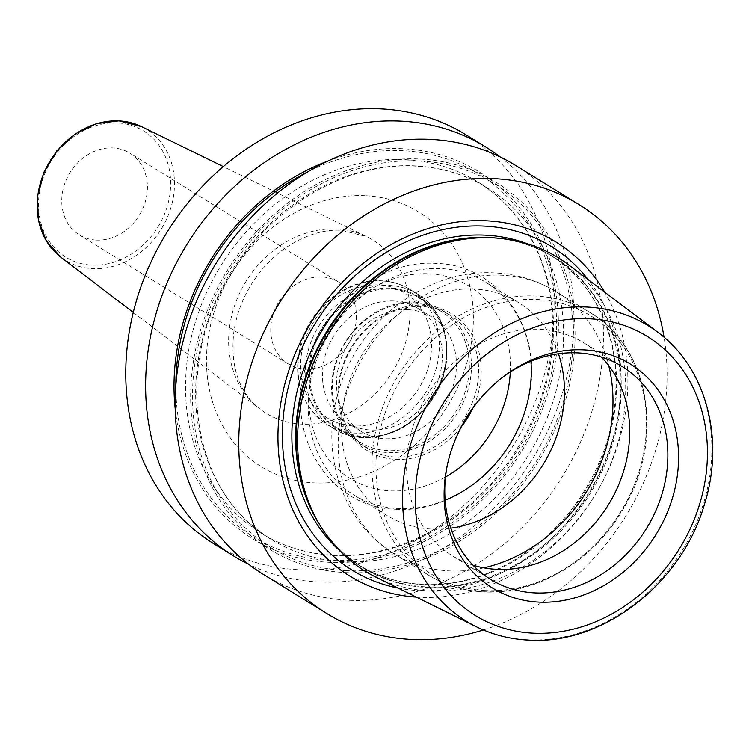 <?xml version="1.0" encoding="UTF-8"?>
<svg xmlns="http://www.w3.org/2000/svg" width="749" height="749" viewBox="0 0 749 749"><rect width="100%" height="100%" fill="white"/><g stroke="black" fill="none" stroke-linecap="round" stroke-linejoin="round"><path stroke-width="0.56" stroke-dasharray="3.75 2.81" d="M568.566 264.828A184.067 155.792 -58.3 0 1 609.143 467.442A184.067 155.792 -58.3 0 1 429.552 590.942A184.067 155.792 -58.3 0 1 375.801 577.076M447.256 465.457A125.12 105.909 -58.3 0 1 447.518 464.146A125.12 105.909 -58.3 0 1 499.752 379.546A125.12 105.909 -58.3 0 1 500.8 378.722M601.484 357.067A125.12 105.909 121.7 0 0 583.892 342.864A125.12 105.909 121.7 0 0 539.973 329.345A125.12 105.909 -58.3 0 0 416.023 417.895A125.12 105.909 -58.3 0 0 452.433 555.805A125.12 105.909 -58.3 0 0 473.012 565.167M558.454 353.781A125.12 105.909 121.7 0 0 518.645 302.587A125.12 105.909 121.7 0 0 474.726 289.067A125.12 105.909 -58.3 0 0 350.775 377.618A125.12 105.909 -58.3 0 0 387.196 515.527A125.12 105.909 -58.3 0 0 431.115 529.047A125.12 105.909 121.7 0 0 450.795 528.176M445.159 500.22A125.12 105.909 121.7 0 1 397.962 508.58A125.12 105.909 -58.3 0 1 354.034 495.061A125.12 105.909 -58.3 0 1 317.623 357.151A125.12 105.909 -58.3 0 1 441.573 268.601A125.12 105.909 121.7 0 1 485.492 282.12A125.12 105.909 121.7 0 1 530.938 361.261M461.281 426.902A80.358 68.019 -58.3 0 1 395.594 459.371A80.358 68.019 -58.3 0 1 339.344 378.601A80.358 68.019 -58.3 0 1 423.597 305.255A80.358 68.019 -58.3 0 1 472.619 408.533M395.06 456.993A78.439 66.389 -58.3 0 1 367.525 448.52A78.439 66.389 -58.3 0 1 344.699 362.067A78.439 66.389 -58.3 0 1 422.399 306.556A78.439 66.389 -58.3 0 1 449.924 315.029A78.439 66.389 -58.3 0 1 472.75 401.483A78.439 66.389 -58.3 0 1 395.06 456.993M415.208 302.119A78.439 66.389 -58.3 0 1 442.743 310.601A78.439 66.389 -58.3 0 1 465.569 397.045A78.439 66.389 -58.3 0 1 387.87 452.555A78.439 66.389 121.7 0 1 360.335 444.082A78.439 66.389 121.7 0 1 337.509 357.629A78.439 66.389 121.7 0 1 415.208 302.119M408.205 309.712A67.27 56.933 121.7 0 0 341.572 357.31A67.27 56.933 121.7 0 0 361.14 431.452A67.27 56.933 121.7 0 0 384.752 438.717A67.27 56.933 121.7 0 0 451.385 391.118A67.27 56.933 121.7 0 0 431.817 316.977A67.27 56.933 121.7 0 0 408.205 309.712M394.105 301.004A67.27 56.933 121.7 0 0 327.472 348.613A67.27 56.933 121.7 0 0 347.049 422.745A67.27 56.933 121.7 0 0 370.661 430.02A67.27 56.933 121.7 0 0 437.294 382.411A67.27 56.933 121.7 0 0 417.717 308.279A67.27 56.933 121.7 0 0 394.105 301.004M416.388 597.131A196.266 166.128 121.7 0 0 418.719 597.271A196.266 166.128 121.7 0 0 594.978 495.183A196.266 166.128 121.7 0 0 604.686 292.119M483.386 629.975A240.232 203.335 121.7 0 0 664.073 337.303M466.121 134.886A240.232 203.335 121.7 0 1 536.041 399.666A240.232 203.335 121.7 0 1 298.065 569.68A240.232 203.335 -58.3 0 1 213.737 543.718M500.276 157A240.232 203.335 -58.3 0 1 552.032 421.378A240.232 203.335 -58.3 0 1 317.913 581.926A240.232 203.335 -58.3 0 1 248.808 564.343M515.509 165.37A240.232 203.335 -58.3 0 1 585.418 430.16A240.232 203.335 -58.3 0 1 347.452 600.164A240.232 203.335 -58.3 0 1 263.114 574.211M328.231 160.913A215.609 182.494 -58.3 0 1 403.795 148.77A215.609 182.494 121.7 0 1 554.709 365.484A215.609 182.494 121.7 0 1 328.642 562.293A215.609 182.494 -58.3 0 1 175.21 408.785M345.298 572.573A215.609 182.494 121.7 0 0 571.365 375.773A215.609 182.494 121.7 0 0 420.451 159.05A215.609 182.494 -58.3 0 0 194.375 355.859A215.609 182.494 -58.3 0 0 345.298 572.573M96.209 240.092A48.048 40.671 -58.3 0 1 79.347 234.896A48.048 40.671 -58.3 0 1 65.36 181.941A48.048 40.671 -58.3 0 1 112.959 147.937A48.048 40.671 -58.3 0 1 129.82 153.133A48.048 40.671 -58.3 0 1 143.808 206.087A48.048 40.671 -58.3 0 1 96.209 240.092M338.829 282.158A48.048 40.671 -58.3 0 0 321.958 276.961A48.048 40.671 121.7 0 0 274.368 310.966A48.048 40.671 121.7 0 0 288.346 363.92A48.048 40.671 121.7 0 0 305.208 369.117A48.048 40.671 -58.3 0 0 352.807 335.112A48.048 40.671 -58.3 0 0 338.829 282.158L129.82 153.133M364.632 436.545A76.875 65.069 121.7 0 0 440.787 382.14A76.875 65.069 121.7 0 0 418.41 297.409A76.875 65.069 121.7 0 0 391.427 289.105A76.875 65.069 121.7 0 0 315.273 343.51A76.875 65.069 121.7 0 0 337.649 428.241A76.875 65.069 121.7 0 0 364.632 436.545M414.234 303.186A76.875 65.069 -58.3 0 1 441.217 311.49A76.875 65.069 -58.3 0 1 463.584 396.221A76.875 65.069 -58.3 0 1 387.439 450.617A76.875 65.069 -58.3 0 1 360.447 442.313A76.875 65.069 -58.3 0 1 338.08 357.582A76.875 65.069 -58.3 0 1 414.234 303.186M658.006 332.416A173.496 146.851 121.7 0 1 696.242 523.401A173.496 146.851 121.7 0 1 526.968 639.815A173.496 146.851 -58.3 0 1 476.308 626.744M320.282 525.742A182.138 154.172 121.7 0 0 362.357 567.199C343.098 555.234 327.678 538.999 316.115 518.486A182.335 154.331 121.7 0 0 426.93 587.488A182.335 154.331 121.7 0 0 618.122 421.05A182.335 154.331 121.7 0 0 490.492 237.779A182.335 154.331 121.7 0 0 489.443 237.723L490.483 237.779C513.608 239.071 534.683 245.55 553.717 257.225A182.138 154.172 121.7 0 0 497.795 238.201M484.762 590.54A151.729 128.425 -58.3 0 1 378.554 438.034A151.729 128.425 -58.3 0 1 537.642 299.534A151.729 128.425 121.7 0 1 643.85 452.04A151.729 128.425 121.7 0 1 484.762 590.54M483.779 567.836A154.135 130.457 121.7 0 1 448.735 570.86A154.135 130.457 -58.3 0 1 394.629 554.204C341.937 522.699 319.608 452.658 338.408 391.793C357.423 322.379 426.125 268.311 495.445 272.964C517.503 274.171 537.866 280.482 556.563 291.904L590.287 312.717C650.198 347.433 665.346 440.73 622.999 509.404C593.152 561.375 535.788 595.333 483.039 591.869C463.097 590.764 444.869 585.147 428.353 575.026A154.135 130.457 -58.3 0 0 482.459 591.682A154.135 130.457 121.7 0 0 635.143 482.599A154.135 130.457 121.7 0 0 590.287 312.717A154.135 130.457 121.7 0 0 536.181 296.061A154.135 130.457 -58.3 0 0 383.497 405.143A154.135 130.457 -58.3 0 0 428.353 575.026L394.629 554.204A154.135 130.457 -58.3 0 1 349.774 384.321A154.135 130.457 -58.3 0 1 502.457 275.248A154.135 130.457 121.7 0 1 556.563 291.904A154.135 130.457 121.7 0 1 608.694 365.493M510.312 372.019A113.146 95.769 121.7 0 0 429.317 273.806A113.146 95.769 -58.3 0 0 310.676 377.084A113.146 95.769 -58.3 0 0 389.873 490.82A113.146 95.769 121.7 0 0 445.524 476.963M391.221 288.215A77.587 65.669 -58.3 0 1 445.533 366.205A77.587 65.669 -58.3 0 1 364.183 437.032A77.587 65.669 -58.3 0 1 309.871 359.043A77.587 65.669 -58.3 0 1 391.221 288.215M362.039 437.51A79.272 67.101 -58.3 0 1 334.213 428.943A79.272 67.101 -58.3 0 1 311.144 341.563A79.272 67.101 -58.3 0 1 389.677 285.463A79.272 67.101 -58.3 0 1 417.502 294.029A79.272 67.101 -58.3 0 1 440.571 381.4A79.272 67.101 -58.3 0 1 362.039 437.51M354.848 433.072A79.272 67.101 -58.3 0 1 327.023 424.505A79.272 67.101 -58.3 0 1 303.954 337.125A79.272 67.101 -58.3 0 1 382.486 281.025A79.272 67.101 -58.3 0 1 410.312 289.582A79.272 67.101 -58.3 0 1 433.381 376.962A79.272 67.101 -58.3 0 1 354.848 433.072M353.247 425.928A73.514 62.223 -58.3 0 1 301.791 352.039A73.514 62.223 -58.3 0 1 378.863 284.938A73.514 62.223 -58.3 0 1 430.319 358.827A73.514 62.223 -58.3 0 1 353.247 425.928M338.791 549.897A182.138 154.172 121.7 0 0 358.556 564.858L362.357 567.199A182.138 154.172 121.7 0 0 426.293 586.879A182.138 154.172 121.7 0 0 606.727 457.985A182.138 154.172 121.7 0 0 553.717 257.225L549.916 254.885A182.138 154.172 121.7 0 0 527.689 243.921M358.556 564.858A182.138 154.172 121.7 0 0 422.492 584.538A182.138 154.172 121.7 0 0 602.926 455.635A182.138 154.172 121.7 0 0 549.916 254.885C582.45 275.557 603.263 306.407 612.364 347.424C615.94 364.651 616.858 382.477 615.135 400.921C611.98 432.8 601.644 462.91 584.145 491.241C547.978 550.496 481.673 588.265 421.79 584.314C398.665 583.012 377.59 576.533 358.556 564.858M397.953 588.021A190.021 160.838 121.7 0 0 418.691 590.596A190.021 160.838 121.7 0 0 594.715 482.45A190.021 160.838 121.7 0 0 588.274 279.723M175.837 385.754A213.568 180.771 -58.3 0 0 328.998 560.336A213.568 180.771 121.7 0 0 552.931 365.39A213.568 180.771 121.7 0 0 403.439 150.727A213.568 180.771 -58.3 0 0 307.923 171.793M333.52 555.44A206.359 174.667 121.7 0 0 537.941 409.403A206.359 174.667 121.7 0 0 477.881 181.951A206.359 174.667 121.7 0 0 405.443 159.659A206.359 174.667 -58.3 0 0 201.022 305.695A206.359 174.667 -58.3 0 0 261.083 533.138A206.359 174.667 -58.3 0 0 333.52 555.44M343.641 561.694A206.359 174.667 -58.3 0 1 271.204 539.392A206.359 174.667 -58.3 0 1 211.152 311.94A206.359 174.667 -58.3 0 1 415.573 165.904A206.359 174.667 121.7 0 1 488.011 188.205L477.881 181.951C514.572 205.254 538.1 240.026 548.465 286.277C552.565 305.761 553.651 325.955 551.741 346.843C548.202 383.376 536.359 417.839 516.211 450.261C475.156 517.1 400.247 559.615 332.64 555.149C306.463 553.689 282.616 546.349 261.083 533.138L271.204 539.392C191.735 493.778 171.821 366.973 231.057 274.031C271.747 205.591 347.808 161.625 416.444 166.194C442.622 167.654 466.477 174.994 488.011 188.205A206.359 174.667 121.7 0 1 548.062 415.648A206.359 174.667 121.7 0 1 343.641 561.694M345.654 570.616A213.568 180.771 121.7 0 0 569.577 375.67A213.568 180.771 121.7 0 0 420.095 161.007A213.568 180.771 -58.3 0 0 196.163 355.953A213.568 180.771 -58.3 0 0 345.654 570.616M366.018 195.761A149.688 126.703 -58.3 0 1 470.793 346.216A149.688 126.703 -58.3 0 1 313.84 482.852A149.688 126.703 -58.3 0 1 209.065 332.387A149.688 126.703 -58.3 0 1 366.018 195.761M337.022 229.035A101.705 86.088 -58.3 0 1 366.439 236.553A101.705 86.088 -58.3 0 1 403.767 348.173A101.705 86.088 -58.3 0 1 301.575 424.103A101.705 86.088 -58.3 0 1 259.95 409.038A101.705 86.088 -58.3 0 1 237.864 297.1A101.705 86.088 -58.3 0 1 337.022 229.035M60.884 257.235A77.016 65.191 121.7 0 0 92.399 268.638A77.016 65.191 121.7 0 0 169.789 211.143A77.016 65.191 121.7 0 0 141.514 126.618M117.499 122.92A74.142 62.757 121.7 0 0 39.772 190.592A74.142 62.757 121.7 0 0 91.659 265.109A74.142 62.757 121.7 0 0 169.396 197.436A74.142 62.757 121.7 0 0 117.499 122.92M447.518 464.146L446.975 466.796M499.752 379.546L501.867 377.871M622.063 366.43L583.892 342.864M490.604 579.37L452.433 555.805M387.196 515.527L354.034 495.061M518.645 302.587L485.492 282.12M395.65 509.245C454.119 513.636 515.312 462.264 528.082 399.769C545.253 332.931 500.585 264.837 436.611 263.442C378.198 259.06 317.052 310.32 304.206 372.74C286.933 439.635 331.601 507.85 395.65 509.245M449.924 315.029L442.743 310.601M367.525 448.52L360.335 444.082M347.049 422.745L361.14 431.452M417.717 308.279L431.817 316.977M334.213 428.943C342.845 434.223 352.358 437.163 362.741 437.734C391.409 437.968 414.796 424.889 432.903 398.487C456.721 363.106 449.69 312.651 417.502 294.029L410.312 289.582C401.679 284.302 392.167 281.371 381.784 280.791C347.695 278.272 311.256 306.631 301.014 343.098C292.129 378.601 300.798 405.743 327.023 424.505L334.213 428.943M133.275 312.436L259.95 409.038C239.006 392.214 230.261 366.851 233.716 332.949C235.982 316.097 241.824 299.956 251.243 284.517C261.036 268.863 273.132 256.224 287.541 246.599C306.201 234.709 324.251 229.269 341.713 230.299L366.439 236.553L223.305 166.596M288.346 363.92L79.347 234.896M418.41 297.409L441.217 311.49M337.649 428.241L360.447 442.313"/><path stroke-width="1.12" d="M375.801 577.076A184.067 155.792 -58.3 0 1 317.688 521.285A184.067 155.792 -58.3 0 1 329.064 332.593A184.067 155.792 -58.3 0 1 492.655 237.873A184.067 155.792 -58.3 0 1 493.703 237.92A184.067 155.792 -58.3 0 1 568.566 264.828L658.006 332.416A173.496 146.851 121.7 0 0 587.441 307.062A173.496 146.851 -58.3 0 0 413.214 436.283A173.496 146.851 -58.3 0 0 476.308 626.744L375.801 577.076M538.419 602.093A131.506 111.311 -58.3 0 1 446.975 466.796A131.506 111.311 -58.3 0 1 501.867 377.871A131.506 111.311 -58.3 0 1 584.257 349.886A131.506 111.311 -58.3 0 1 676.31 482.066A131.506 111.311 -58.3 0 1 538.419 602.093M500.8 378.722A125.12 105.909 -58.3 0 1 578.134 352.91A125.12 105.909 121.7 0 1 622.063 366.43A125.12 105.909 121.7 0 1 658.474 504.339A125.12 105.909 121.7 0 1 534.524 592.89A125.12 105.909 -58.3 0 1 490.604 579.37A125.12 105.909 -58.3 0 1 447.256 465.457M473.012 565.167A125.12 105.909 -58.3 0 0 496.362 569.324A125.12 105.909 121.7 0 0 614.948 492.945A125.12 105.909 121.7 0 0 601.484 357.067M450.795 528.176A125.12 105.909 121.7 0 0 558.454 353.781M445.159 500.22A125.12 105.909 121.7 0 0 530.938 361.261M472.619 408.533A80.358 68.019 -58.3 0 1 461.281 426.902M604.686 292.119A196.266 166.128 121.7 0 0 487.122 220.843A196.266 166.128 121.7 0 0 281.568 398.711A196.266 166.128 121.7 0 0 416.388 597.131M483.386 629.975A240.232 203.335 121.7 0 1 411.051 639.431A240.232 203.335 -58.3 0 1 326.723 613.478A240.232 203.335 -58.3 0 1 256.813 348.697A240.232 203.335 -58.3 0 1 494.789 178.683A240.232 203.335 121.7 0 1 579.117 204.636L515.509 165.37A240.232 203.335 -58.3 0 0 431.181 139.417A240.232 203.335 -58.3 0 0 193.205 309.421A240.232 203.335 -58.3 0 0 263.114 574.211L326.723 613.478M664.073 337.303A240.232 203.335 121.7 0 0 579.117 204.636M248.808 564.343A240.232 203.335 -58.3 0 1 233.576 555.973L213.737 543.718A240.232 203.335 -58.3 0 1 143.817 278.937A240.232 203.335 -58.3 0 1 381.793 108.933A240.232 203.335 121.7 0 1 466.121 134.886L485.97 147.141A240.232 203.335 -58.3 0 1 500.276 157M233.576 555.973A240.232 203.335 -58.3 0 1 163.666 291.192A240.232 203.335 -58.3 0 1 401.642 121.179A240.232 203.335 -58.3 0 1 485.97 147.141M175.21 408.785A215.609 182.494 -58.3 0 1 328.231 160.913M492.655 237.873L489.443 237.723A182.335 154.331 121.7 0 0 327.388 331.564A182.335 154.331 121.7 0 0 316.115 518.486L317.688 521.285M532.773 633.167A163.9 138.724 121.7 0 0 704.631 483.554A163.9 138.724 121.7 0 0 589.903 318.812A163.9 138.724 -58.3 0 0 418.054 468.425A163.9 138.724 -58.3 0 0 532.773 633.167M483.779 567.836A154.135 130.457 121.7 0 0 608.694 365.493M445.524 476.963A113.146 95.769 121.7 0 0 510.312 372.019M497.795 238.201A182.138 154.172 121.7 0 0 489.78 237.545A182.138 154.172 121.7 0 0 324.467 335.178A182.138 154.172 121.7 0 0 320.282 525.742M527.689 243.921A182.138 154.172 121.7 0 0 485.979 235.205A182.138 154.172 121.7 0 0 311.266 350.701A182.138 154.172 121.7 0 0 338.791 549.897M588.274 279.723A190.021 160.838 121.7 0 0 484.921 226.142A190.021 160.838 121.7 0 0 288.112 388.066A190.021 160.838 121.7 0 0 397.953 588.021M175.837 385.754A213.568 180.771 -58.3 0 1 307.923 171.793M60.884 257.235L46.419 241.028L38.33 219.925L37.45 196.182L43.835 172.307L56.802 150.821L74.984 134.005L96.452 123.641L118.96 120.842L141.514 126.618A77.016 65.191 121.7 0 0 119.241 120.917A77.016 65.191 121.7 0 0 44.154 172.467A77.016 65.191 121.7 0 0 60.884 257.235L133.275 312.436M658.006 332.416C706.195 367.778 725.088 439.12 704.5 504.161C681.805 583.771 602.168 645.572 527.914 640.067C509.563 639.075 492.355 634.637 476.308 626.744M141.514 126.618L223.305 166.596"/></g></svg>
